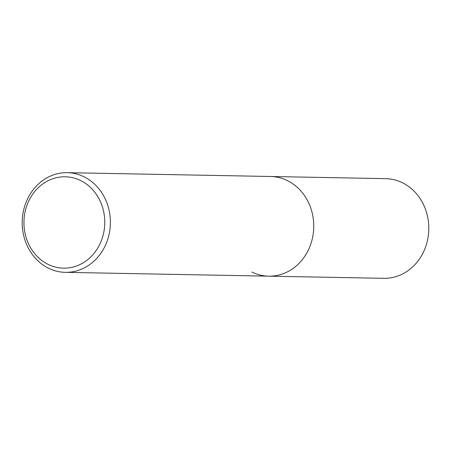 <?xml version="1.0" encoding="UTF-8"?>
<svg xmlns="http://www.w3.org/2000/svg" width="451" height="451" viewBox="0 0 451 451"><rect width="100%" height="100%" fill="white"/><g stroke="black" fill="none" stroke-linecap="round" stroke-linejoin="round"><path stroke-width="0.68" d="M84.027 176.786A49.841 44.091 -88.9 0 0 67.227 172.671A49.841 44.091 -88.9 0 0 23.238 211.97A49.841 44.091 -88.9 0 0 48.556 268.232A49.841 44.091 -88.9 0 0 65.356 272.342A49.841 44.091 -88.9 0 0 109.345 233.043A49.841 44.091 -88.9 0 0 84.027 176.786M67.227 172.671L270.594 176.493A49.841 44.091 91.1 0 1 287.394 180.609A49.841 44.091 91.1 0 1 312.712 236.865A49.841 44.091 91.1 0 1 268.723 276.164A49.841 44.091 91.1 0 1 251.923 272.054M48.099 264.382A45.692 40.415 91.1 0 1 27.353 204.286A45.692 40.415 91.1 0 1 80.611 180.558A45.692 40.415 91.1 0 1 101.362 240.654A45.692 40.415 91.1 0 1 48.099 264.382M270.594 176.493A49.841 44.091 91.1 0 1 287.394 180.609A49.841 44.091 91.1 0 1 312.712 236.865A49.841 44.091 91.1 0 1 268.723 276.164L383.773 278.329A49.841 44.091 91.1 0 0 427.762 239.03A49.841 44.091 91.1 0 0 402.444 182.768A49.841 44.091 91.1 0 0 385.644 178.658L270.594 176.493M65.356 272.342L268.723 276.164"/></g></svg>
